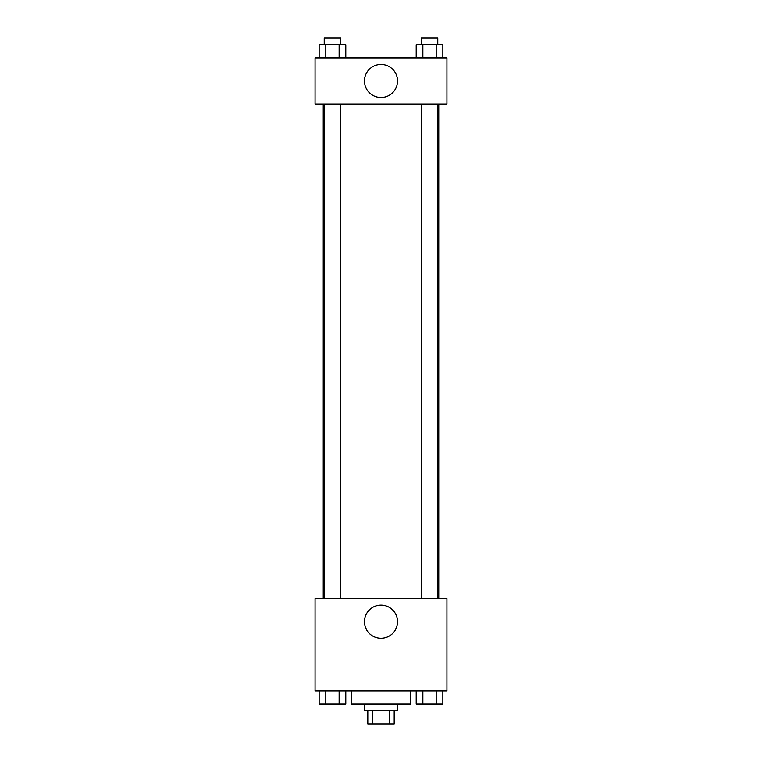 <?xml version="1.0" encoding="UTF-8"?>
<svg xmlns="http://www.w3.org/2000/svg" width="762" height="762" viewBox="0 0 762 762"><rect width="100%" height="100%" fill="white"/><g stroke="black" fill="none" stroke-linecap="round" stroke-linejoin="round"><path stroke-width="1.14" d="M389.458 710.708L389.458 723.9L367.808 723.9L367.808 710.708M389.458 723.9L394.192 723.9L394.192 710.708M397.488 704.117L397.488 710.708L364.512 710.708L364.512 704.117M372.542 710.708L372.542 723.9M351.33 690.924L351.33 704.117L410.67 704.117L410.67 690.924M446.942 690.924L315.058 690.924L315.058 598.608L446.942 598.608L446.942 690.924M381 638.232A16.535 16.535 0 0 1 366.674 613.42A16.535 16.535 0 0 1 395.326 613.42A16.535 16.535 0 0 1 381 638.232M438.769 104.042L438.769 598.608M421.291 598.608L421.291 104.042M340.709 104.042L340.709 598.608M446.942 104.042L315.058 104.042L315.058 57.883L446.942 57.883L446.942 104.042M397.535 80.963A16.535 16.535 0 0 1 372.732 95.288A16.535 16.535 0 0 1 372.732 66.637A16.535 16.535 0 0 1 397.535 80.963M442.855 57.883L442.855 44.691L416.204 44.691L416.204 57.883M436.197 44.691L436.197 57.883M422.872 44.691L422.872 57.883M421.291 44.691L421.291 38.1L437.779 38.1L437.779 44.691M345.796 57.883L345.796 44.691L319.145 44.691L319.145 57.883M339.128 44.691L339.128 57.883M325.803 44.691L325.803 57.883M324.221 44.691L324.221 38.1L340.709 38.1L340.709 44.691M442.855 690.924L442.855 704.117L416.204 704.117L416.204 690.924M436.197 690.924L436.197 704.117M422.872 690.924L422.872 704.117M437.779 704.117L421.291 704.117M345.796 690.924L345.796 704.117L319.145 704.117L319.145 690.924M339.128 690.924L339.128 704.117M325.803 690.924L325.803 704.117M340.709 704.117L324.221 704.117M323.231 104.042L323.231 598.608M437.779 598.608L437.779 104.042M324.221 104.042L324.221 598.608"/></g></svg>
